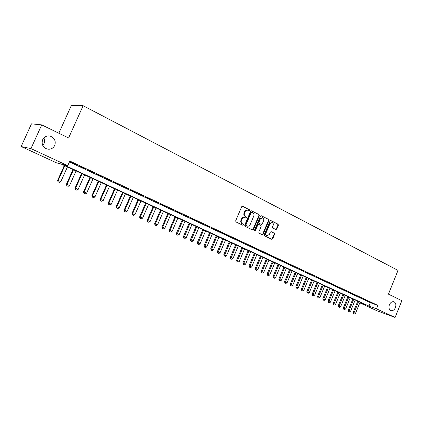 <?xml version="1.0" encoding="UTF-8"?>
<svg xmlns="http://www.w3.org/2000/svg" width="423" height="423" viewBox="0 0 423 423"><rect width="100%" height="100%" fill="white"/><g stroke="black" fill="none" stroke-linecap="round" stroke-linejoin="round"><path stroke-width="0.63" d="M249.686 210.517L249.47 209.75L242.638 206.297L241.66 206.752L235.659 220.838L235.976 221.938L242.865 225.29L243.548 224.962L243.331 224.201L242.442 223.767C241.258 223.006 240.92 221.837 241.438 220.261L241.935 219.093C242.606 217.776 243.553 217.248 244.774 217.507L246.001 218.078L246.62 217.734L246.403 216.967L245.52 216.528C244.335 215.762 244.002 214.588 244.52 213.018L245.017 211.849C245.678 210.548 246.609 210.02 247.82 210.268L249.073 210.86L249.686 210.517M248.846 210.754L249.226 210.405L249.015 209.639L242.284 206.239M242.675 225.195L243.098 224.835L242.881 224.068L241.993 223.64L242.442 223.767M245.763 217.967L246.165 217.612L245.948 216.846L245.065 216.412L245.52 216.528M389.424 304.756C388.526 307.632 389.017 309.578 390.905 310.598C392.766 311.005 394.273 310.011 395.42 307.611C396.325 304.729 395.828 302.783 393.924 301.763C392.073 301.366 390.572 302.36 389.424 304.756M42.665 139.727C41.338 144.058 42.755 147.141 46.916 148.981C50.422 149.747 53.023 148.573 54.72 145.464C56.058 141.102 54.604 138.009 50.358 136.19C46.916 135.476 44.352 136.661 42.665 139.727M42.749 145.396L44.029 143.556C44.822 141.684 44.759 139.823 43.844 137.967M275.865 229.536L276.785 229.081L278.382 225.274L278.101 224.216L270.953 220.605L270.022 221.06L264.243 234.754L264.539 235.817L271.815 239.349L272.671 238.858L274.606 234.252L274.321 233.2L271.185 231.656L270.334 232.142L269.366 234.437L267.072 235.748C265.982 235.214 265.655 234.242 266.093 232.835L269.895 223.825L272.148 222.519C273.253 223.053 273.591 224.031 273.152 225.459L272.518 226.955L272.809 228.013L275.865 229.536M359.851 302.731L365.557 304.824L61.039 163.997L56.65 162.908L21.15 146.517L31.471 123.854L41.729 124.875L68.595 137.993L83.13 105.702L398.032 270.403L388.436 294.138L401.85 300.684L395.098 317.456L376.771 310.688L359.804 302.852M41.729 124.875L30.953 148.6L67.759 165.668L63.138 164.521L368.988 306.078L376.481 308.822L395.098 317.456M69.42 161.972L370.363 302.694L377.871 305.39L69.832 161.052L67.759 165.668M377.871 305.39L376.481 308.822M259.331 215.667L259.029 214.583L251.585 210.818L250.622 211.273L244.69 225.237L245.002 226.326L252.584 230.006L253.467 229.509L259.331 215.667L258.865 215.545L258.564 214.466L251.236 210.76M261.366 215.762L268.658 219.447L268.954 220.52L263.164 234.231L262.297 234.723L259.093 233.173L258.791 232.1L261.155 226.511L260.859 225.438L258.686 224.37L257.819 224.862L255.349 230.704L254.736 231.048L254.472 230.276L260.42 216.216L261.123 215.704M76.938 164.917L70.815 162.236L76.938 164.917M85.721 169.031L79.661 166.382L85.721 169.031M94.377 173.081L88.375 170.458L94.377 173.081M102.895 177.073L96.957 174.472L102.895 177.073M111.291 181.002L105.406 178.427L111.291 181.002M119.556 184.872L113.729 182.324L119.556 184.872M127.698 188.684L121.93 186.157L127.698 188.684M135.725 192.439L130.009 189.938L135.725 192.439M143.63 196.14L137.967 193.665L143.63 196.14M151.418 199.783L145.813 197.335L151.418 199.783M159.096 203.378L153.544 200.951L159.096 203.378M166.662 206.921L161.163 204.515L166.662 206.921M174.123 210.416L168.671 208.031L174.123 210.416M181.478 213.858L176.079 211.495L181.478 213.858M188.732 217.253L183.376 214.91L188.732 217.253M195.881 220.6L190.577 218.279L195.881 220.6M202.929 223.899L197.673 221.599L202.929 223.899M209.887 227.151L204.674 224.877L209.887 227.151M216.745 230.366L211.579 228.108L216.745 230.366M223.508 233.533L218.39 231.296L223.508 233.533M230.186 236.658L225.11 234.437L230.186 236.658M236.769 239.741L231.735 237.541L236.769 239.741M243.267 242.781L238.276 240.602L243.267 242.781M249.681 245.784L244.732 243.622L249.681 245.784M256.01 248.745L251.103 246.604L256.01 248.745M262.255 251.669L257.39 249.544L262.255 251.669M268.42 254.551L263.592 252.446L268.42 254.551M274.506 257.401L269.715 255.312L274.506 257.401M280.512 260.214L275.764 258.141L280.512 260.214M286.445 262.99L281.734 260.938L286.445 262.99M292.298 265.734L287.629 263.693L292.298 265.734M298.083 268.436L293.446 266.416L298.083 268.436M303.793 271.111L299.193 269.107L303.793 271.111M309.43 273.75L304.872 271.762L309.43 273.75M315.003 276.356L310.477 274.384L315.003 276.356M320.507 278.937L316.013 276.975L320.507 278.937M325.943 281.48L321.485 279.534L325.943 281.48M331.309 283.992L326.884 282.067L331.309 283.992M336.613 286.477L332.224 284.563L336.613 286.477M341.858 288.93L337.501 287.032L341.858 288.93M347.034 291.352L342.709 289.469L347.034 291.352M352.153 293.752L347.865 291.881L352.153 293.752M357.213 296.116L352.951 294.26L357.213 296.116M362.215 298.458L357.98 296.618L362.215 298.458M367.153 300.769L362.955 298.945L367.153 300.769M367.867 301.245L372.039 303.058L367.867 301.245M83.13 105.702L71.328 105.544L58.829 133.224M21.15 146.517L30.953 148.6M370.363 302.694L368.988 306.078M247.629 210.22L247.365 210.157C246.154 209.908 245.224 210.437 244.563 211.733L245.017 211.849M245.065 216.412C243.886 215.64 243.553 214.472 244.066 212.901L244.563 211.733M244.621 217.464L244.325 217.385C243.098 217.126 242.152 217.655 241.485 218.971L241.935 219.093M241.993 223.64C240.809 222.879 240.47 221.71 240.988 220.14L241.485 218.971M252.351 229.895L253.007 229.377L258.865 215.545M251.828 212.256L251.151 212.573L245.953 224.819L246.17 225.581L247.349 226.136C248.571 226.4 249.517 225.871 250.183 224.55L253.721 216.211C254.234 214.651 253.911 213.488 252.748 212.721L251.828 212.256M251.648 212.214L250.696 212.457L251.151 212.573M247.011 226.041L245.715 225.454L245.499 224.692L250.696 212.457M261.028 215.709L268.658 219.447M262.059 234.612L262.704 234.093L268.483 220.399L268.193 219.331M258.31 224.28L257.358 224.74L254.889 230.572L255.349 230.704M254.535 230.916L254.889 230.572M263.603 220.716C264.047 219.273 263.703 218.284 262.567 217.739L260.277 219.051L258.924 222.255L259.225 223.333L261.393 224.401L262.255 223.91L263.603 220.716M262.434 217.708L259.817 218.929L260.277 219.051M261.06 224.301L258.765 223.207L258.464 222.128L259.817 218.929M272.026 222.487L269.425 223.698L269.895 223.825M266.68 235.637L266.606 235.616C265.517 235.077 265.195 234.109 265.628 232.703L269.425 223.698M271.566 239.233L272.2 238.72L274.141 234.115L273.855 233.062L270.953 231.635M275.711 229.462L276.314 228.954L277.911 225.152L277.631 224.095L270.62 220.552M64.307 165.509L57.66 180.298L60.827 181.647L67.426 166.948M58.02 181.821L59.426 182.44L58.02 181.821L57.66 180.298M64.798 165.737L58.184 180.462L58.104 181.848M60.827 181.647L59.426 182.44M72.994 169.528L66.416 184.211L69.557 185.549L76.087 170.955M66.776 185.723L68.166 186.337L66.776 185.723L66.416 184.211M73.502 169.76L66.95 184.386L66.866 185.755M69.557 185.549L68.166 186.337M81.554 173.483L75.04 188.066L78.155 189.393L84.621 174.905M75.4 189.573L76.775 190.17L75.4 189.573L75.04 188.066M82.078 173.726L75.59 188.246L75.49 189.599M78.155 189.393L76.775 190.17M89.983 177.385L83.532 191.862L86.625 193.179L93.028 178.792M83.897 193.359L85.25 193.951L83.897 193.359L83.532 191.862M90.522 177.634L84.098 192.053L83.987 193.39M86.625 193.179L85.25 193.951M98.289 181.224L91.902 195.606L94.969 196.912L101.314 182.62M92.267 197.092L93.605 197.678L92.267 197.092L91.902 195.606M98.839 181.478L92.478 195.796L92.362 197.123M94.969 196.912L93.605 197.678M106.474 185.01L100.145 199.291L103.191 200.587L109.472 186.395M100.51 200.766L101.837 201.348L100.51 200.766L100.145 199.291M107.04 185.269L100.737 199.487L100.611 200.798M103.191 200.587L101.837 201.348M114.543 188.737L108.272 202.924L111.291 204.209L117.515 190.117M108.637 204.388L109.948 204.965L108.637 204.388L108.272 202.924M115.114 189.007L108.875 203.13L108.737 204.425M111.291 204.209L109.948 204.965M122.49 192.417L116.277 206.503L119.281 207.778L125.446 193.782M116.648 207.957L117.938 208.528L116.648 207.957L116.277 206.503M123.077 192.687L116.896 206.715L116.748 207.994M119.281 207.778L117.938 208.528M130.326 196.039L124.172 210.03L127.149 211.294L133.256 197.393M124.542 211.479L125.816 212.039L124.542 211.479L124.172 210.03M130.924 196.314L124.801 210.247L124.642 211.516M127.149 211.294L125.816 212.039M138.046 199.608L131.955 213.509L134.905 214.762L140.959 200.957M132.32 214.947L133.583 215.503L132.32 214.947L131.955 213.509M138.659 199.894L132.589 213.731L132.425 214.984M134.905 214.762L133.583 215.503M145.66 203.13L139.622 216.936L142.551 218.183L148.552 204.468M139.992 218.368L141.24 218.913L139.992 218.368L139.622 216.936M146.284 203.421L140.272 217.163L140.098 218.405M142.551 218.183L141.24 218.913M153.168 206.604L147.183 220.314L150.096 221.557L156.034 207.926M147.553 221.737L148.79 222.281L147.553 221.737L147.183 220.314M153.803 206.895L147.844 220.547L147.664 221.779M150.096 221.557L148.79 222.281M160.571 210.025L154.638 223.651L157.53 224.877L163.415 211.341M155.008 225.062L156.23 225.596L155.008 225.062L154.638 223.651M161.216 210.321L155.31 223.883L155.119 225.105M157.53 224.877L156.23 225.596M167.873 213.404L161.993 226.934L164.859 228.156L170.696 214.71M162.363 228.341L163.569 228.869L162.363 228.341L161.993 226.934M168.523 213.705L162.67 227.177L162.474 228.383M164.859 228.156L163.569 228.869M175.069 216.729L169.242 230.175L172.092 231.386L177.877 218.03M169.612 231.571L170.807 232.095L169.612 231.571L169.242 230.175M175.73 217.036L169.93 230.424L169.729 231.614M172.092 231.386L170.807 232.095M182.17 220.013L176.396 233.374L179.22 234.575L184.957 221.303M176.766 234.76L177.946 235.278L176.766 234.76L176.396 233.374M182.842 220.325L176.883 234.802M179.22 234.575L177.946 235.278M189.176 223.254L183.45 236.526L186.257 237.721L191.942 224.534M183.82 237.906L184.988 238.419L183.82 237.906L183.45 236.526M189.853 223.566L183.942 237.948M186.257 237.721L184.988 238.419M196.087 226.448L190.408 239.64L193.195 240.824L198.831 227.717M190.784 241.01L191.936 241.517L190.784 241.01L190.408 239.64M196.774 226.765L190.9 241.052M193.195 240.824L191.936 241.517M202.903 229.604L197.277 242.707L200.042 243.886L205.631 230.863M197.647 244.071L198.789 244.573L197.647 244.071L197.277 242.707M203.6 229.922L197.768 244.113M200.042 243.886L198.789 244.573M209.628 232.713L204.05 245.737L206.799 246.905L212.335 233.967M204.42 247.09L205.552 247.587L204.42 247.09L204.05 245.737M210.331 233.036L204.542 247.138M206.799 246.905L205.552 247.587M216.269 235.785L210.733 248.724L213.462 249.882L218.955 237.028M211.109 250.072L212.224 250.564L211.109 250.072L210.733 248.724M216.978 236.113L211.23 250.12M213.462 249.882L212.224 250.564M222.821 238.81L217.332 251.674L220.039 252.827L225.491 240.047M217.702 253.012L218.813 253.499L217.702 253.012L217.332 251.674M223.54 239.143L217.829 253.06M220.039 252.827L218.813 253.499M229.282 241.803L223.846 254.583L226.532 255.73L231.936 243.029M224.216 255.915L225.311 256.396L224.216 255.915L223.846 254.583M230.012 242.136L224.343 255.963M226.532 255.73L225.311 256.396M235.664 244.753L230.271 257.454L232.941 258.59L238.297 245.969M230.641 258.781L231.725 259.257L230.641 258.781L230.271 257.454M236.399 245.091L230.768 258.828M232.941 258.59L231.725 259.257M241.967 247.667L236.616 260.293L239.27 261.419L244.579 248.877M236.986 261.61L238.059 262.08L236.986 261.61L236.616 260.293M242.707 248.01L237.113 261.657M239.27 261.419L238.059 262.08M248.185 250.543L242.876 263.09L245.514 264.211L250.781 251.743M243.246 264.401L244.309 264.867L243.246 264.401L242.876 263.09M248.93 250.887L243.378 264.449M245.514 264.211L244.309 264.867M254.323 253.382L249.057 265.856L251.674 266.966L256.904 254.577M249.433 267.156L250.479 267.616L249.433 267.156L249.057 265.856M255.074 253.731L249.559 267.204M251.674 266.966L250.479 267.616M260.388 256.185L255.164 268.584L257.766 269.689L262.947 257.369M255.534 269.879L256.576 270.334L255.534 269.879L255.164 268.584M261.144 256.534L255.666 269.927M257.766 269.689L256.576 270.334M266.374 258.955L261.192 271.275L263.772 272.375L268.917 260.129M261.562 272.565L262.593 273.015L261.562 272.565L261.192 271.275M267.135 259.304L261.694 272.618M263.772 272.375L262.593 273.015M272.285 261.689L267.14 273.94L269.71 275.029L274.813 262.857M267.516 275.22L268.531 275.664L267.516 275.22L267.14 273.94M273.052 262.043L267.648 275.273M269.71 275.029L268.531 275.664M278.123 264.386L273.02 276.563L275.574 277.652L280.634 265.549M273.39 277.842L274.4 278.281L273.39 277.842L273.02 276.563M278.894 264.745L273.528 277.89M275.574 277.652L274.4 278.281M283.886 267.056L278.826 279.159L281.358 280.238L286.387 268.208M279.196 280.428L280.195 280.867L279.196 280.428L278.826 279.159M284.668 267.415L279.333 280.481M281.358 280.238L280.195 280.867M289.586 269.689L284.563 281.723L287.08 282.797L292.066 270.836M284.933 282.987L285.922 283.415L284.933 282.987L284.563 281.723M290.368 270.048L285.07 283.035M287.08 282.797L285.922 283.415M295.212 272.29L290.226 284.256L292.727 285.319L297.676 273.427M290.596 285.509L291.579 285.937L290.596 285.509L290.226 284.256M296 272.655L290.733 285.562M292.727 285.319L291.579 285.937M300.769 274.86L295.825 286.757L298.31 287.814L303.217 275.992M296.195 288.005L297.163 288.428L296.195 288.005L295.825 286.757M301.562 275.225L296.327 288.058M298.31 287.814L297.163 288.428M306.257 277.398L301.35 289.232L303.82 290.278L308.695 278.524M301.721 290.469L302.683 290.892L301.721 290.469L301.35 289.232M307.056 277.768L301.858 290.522M303.82 290.278L302.683 290.892M311.688 279.91L306.812 291.669L309.266 292.716L314.104 281.025M307.183 292.906L308.134 293.324L307.183 292.906L306.812 291.669M312.486 280.28L307.32 292.959M309.266 292.716L308.134 293.324M317.049 282.39L312.211 294.085L314.649 295.122L319.45 283.5M312.581 295.312L313.522 295.725L312.581 295.312L312.211 294.085M317.853 282.76L312.719 295.365M314.649 295.122L313.522 295.725M322.342 284.838L317.546 296.47L319.968 297.501L324.732 285.943M317.916 297.692L318.847 298.099L317.916 297.692L317.546 296.47M323.156 285.213L318.054 297.744M319.968 297.501L318.847 298.099M327.582 287.259L322.818 298.823L325.224 299.849L329.956 288.359M323.188 300.039L324.113 300.446L323.188 300.039L322.818 298.823M328.396 287.635L323.325 300.092M325.224 299.849L324.113 300.446M332.753 289.655L328.026 301.155L330.421 302.17L335.116 290.744M328.396 302.36L329.311 302.762L328.396 302.36L328.026 301.155M333.573 290.03L328.534 302.419M330.421 302.17L329.311 302.762M337.871 292.018L333.176 303.455L335.555 304.465L340.214 293.102M333.546 304.655L334.45 305.052L333.546 304.655L333.176 303.455M338.691 292.399L333.684 304.713M335.555 304.465L334.45 305.052M342.926 294.355L338.263 305.729L340.631 306.733L345.258 295.434M338.633 306.924L339.532 307.32L338.633 306.924L338.263 305.729M343.751 294.736L338.775 306.982M340.631 306.733L339.532 307.32M347.923 296.666L343.296 307.976L345.649 308.98L350.239 297.739M343.661 309.171L344.555 309.557L343.661 309.171L343.296 307.976M348.753 297.052L343.804 309.224M345.649 308.98L344.555 309.557M352.861 298.95L348.272 310.202L350.609 311.196L355.167 300.018M348.637 311.386L349.52 311.772L348.637 311.386L348.272 310.202M353.697 299.336L348.779 311.439M350.609 311.196L349.52 311.772M357.747 301.208L353.184 312.401L355.51 313.39L360.036 302.271M353.554 313.575L354.426 313.961L353.554 313.575L353.184 312.401M358.582 301.594L353.697 313.633M355.51 313.39L354.426 313.961M249.015 209.639L249.47 209.75M242.881 224.068L243.331 224.201M245.948 216.846L246.403 216.967M244.066 212.901L244.52 213.018M240.988 220.14L241.438 220.261M242.368 206.234L242.638 206.297M253.007 229.377L253.467 229.509M258.564 214.466L259.029 214.583M245.499 224.692L245.953 224.819M245.715 225.454L246.17 225.581M246.641 225.903L247.095 226.035M268.483 220.399L268.954 220.52M262.704 234.093L263.164 234.231M257.358 224.74L257.819 224.862M258.464 222.128L258.924 222.255M258.765 223.207L259.225 223.333M260.848 224.243L261.308 224.364M265.628 232.703L266.093 232.835M273.855 233.062L274.321 233.2M274.141 234.115L274.606 234.252M272.2 238.72L272.671 238.858M277.631 224.095L278.101 224.216M277.911 225.152L278.382 225.274M276.314 228.954L276.785 229.081M48.597 135.936L50.358 136.19M251.299 212.113L251.722 212.219M246.895 226.004L247.349 226.136M258.226 224.248L258.643 224.359M260.933 224.275L261.393 224.401M266.606 235.616L267.072 235.748"/></g></svg>

